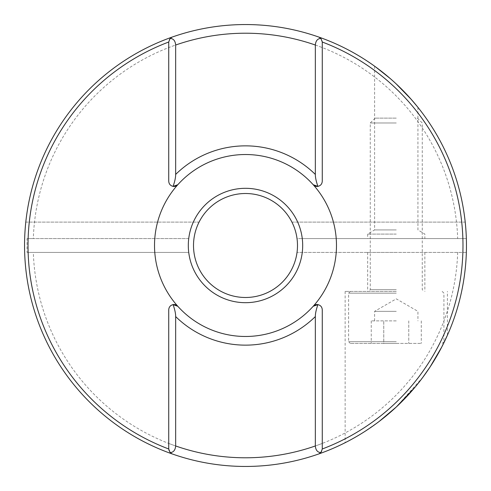 <?xml version="1.0" encoding="UTF-8"?>
<svg xmlns="http://www.w3.org/2000/svg" width="491" height="491" viewBox="0 0 491 491"><rect width="100%" height="100%" fill="white"/><g stroke="black" fill="none" stroke-linecap="round" stroke-linejoin="round"><path stroke-width="0.37" stroke-dasharray="2.46 1.84" d="M396.268 229.923L374.602 229.923L396.268 229.923M389.093 77.572L390.075 78.419M375.689 66.979L376.045 67.236M376.904 67.868L382.55 72.195M385.809 74.816L389.025 77.517M396.268 234.084L367.673 234.084L396.268 234.084M396.268 238.571L367.673 238.571L396.268 238.571M396.268 291.421L345.142 291.421L396.268 291.421M396.268 252.429L367.673 252.429L396.268 252.429M422.929 377.168L396.268 407.021L379.298 421.333M379.181 421.425L362.702 432.804M362.309 433.05L350.826 439.727M350.359 439.985L350.009 440.169M351.556 439.335L362.579 432.884M362.659 432.829L379.193 421.413M177.797 184.726A90.982 90.982 0 0 0 177.797 306.274M313.203 306.274A90.982 90.982 0 0 0 313.203 184.726M317.91 186.384A5.198 5.198 0 0 0 322.268 181.253L322.268 47.584A212.284 212.284 0 0 0 168.732 47.584L168.732 181.253A5.198 5.198 0 0 0 173.09 186.384M297.024 252.429A51.991 51.991 0 0 1 193.976 252.429L193.509 245.5A51.991 51.991 0 0 1 199.076 222.104L25.79 222.104A220.95 220.95 0 0 0 242.032 466.425A220.95 220.95 0 0 0 466.34 252.429L297.024 252.429A51.991 51.991 0 0 1 242.026 297.374A51.991 51.991 0 0 1 199.076 222.104L25.79 222.104A220.95 220.95 0 0 0 245.5 466.45A220.95 220.95 0 0 0 465.21 222.104L291.924 222.104A51.991 51.991 0 0 1 245.5 297.491A51.991 51.991 0 0 1 193.509 245.5L193.976 238.571A51.991 51.991 0 0 1 297.024 238.571L302.266 238.571A57.189 57.189 0 0 0 188.734 238.571L33.327 238.571A212.284 212.284 0 0 1 245.5 33.216A212.284 212.284 0 0 1 457.673 238.571L466.34 238.571A220.95 220.95 0 0 0 465.21 222.104L291.924 222.104A51.991 51.991 0 0 1 297.024 238.571L466.34 238.571A220.95 220.95 0 0 0 242.032 24.575A220.95 220.95 0 0 0 24.55 245.5A220.95 220.95 0 0 0 242.032 466.425A220.95 220.95 0 0 0 466.34 252.429L297.024 252.429M412.182 100.465L411.145 99.28M441.753 347.008L444.017 342.503M445.705 338.968L447.387 335.279L447.387 291.421M425.323 373.884L414.944 387.301M318.794 453.942A220.95 220.95 0 0 1 172.206 453.942A220.95 220.95 0 0 0 318.794 453.942C321.188 452.757 322.348 451.119 322.268 449.032L322.268 309.747A5.198 5.198 0 0 0 317.91 304.616M457.673 238.571L302.266 238.571M302.266 252.429A57.189 57.189 0 0 1 188.734 252.429L27.023 252.429L27.023 238.571L33.327 238.571M188.734 252.429L27.023 252.429M322.268 47.584L322.268 41.968C322.348 39.881 321.188 38.249 318.794 37.058A220.95 220.95 0 0 0 172.206 37.058C169.812 38.243 168.652 39.881 168.732 41.968L168.732 47.584M172.206 453.942C169.812 452.751 168.652 451.119 168.732 449.032L168.732 443.416A212.284 212.284 0 0 0 322.268 443.416M173.09 304.616A5.198 5.198 0 0 0 168.732 309.747L168.732 443.416M188.734 238.571L27.023 238.571M396.268 343.412L350.341 343.412L396.268 343.412M396.268 320.881L371.251 320.881L396.268 320.881M396.268 311.349L374.602 311.349L396.268 311.349M396.268 122.989L370.269 122.989L396.268 122.989M396.268 118.128L375.13 118.128L396.268 118.128M383.759 343.412L421.278 343.412L383.759 343.412L383.759 320.881L383.759 343.412M371.251 320.881L371.251 343.412M408.77 320.881L408.77 343.412L408.77 320.881M421.278 320.881L421.278 343.412M466.34 238.571A220.95 220.95 0 0 0 242.032 24.575A220.95 220.95 0 0 0 24.55 245.5A220.95 220.95 0 0 0 242.032 466.425A220.95 220.95 0 0 0 466.34 252.429M457.673 252.429A212.284 212.284 0 0 1 245.5 457.784A212.284 212.284 0 0 1 33.327 252.429M396.268 289.69L370.269 289.69L396.268 289.69M396.268 341.681L348.61 341.681L396.268 341.681M396.268 293.158L348.61 293.158L396.268 293.158M374.602 66.193L374.602 229.923L367.673 234.084L367.673 238.571M367.673 252.429L367.673 291.421M345.142 291.421L345.142 442.704M424.862 252.429L424.862 291.421M417.927 107.345L417.927 229.923L424.862 234.084L424.862 238.571M417.399 118.128L422.26 122.989L422.26 289.69L423.991 291.421M350.341 291.421L348.61 293.158L348.61 341.681L350.341 343.412M374.602 320.881L374.602 311.349L396.268 298.847L417.927 311.349L417.927 320.881M375.13 118.128L370.269 122.989L370.269 289.69L368.538 291.421M442.188 291.421L443.919 293.158L443.919 341.681L442.188 343.412"/><path stroke-width="0.74" d="M390.075 78.419L375.689 66.979M376.045 67.236L376.904 67.868M382.55 72.195L385.337 74.436M385.392 74.479L385.809 74.816M362.702 432.804L362.309 433.05M350.826 439.727L350.359 439.985M350.009 440.169L351.556 439.335M379.193 421.413L396.268 407.021L414.944 387.301M302.689 245.5A57.189 57.189 0 0 1 245.5 302.689A57.189 57.189 0 0 1 188.311 245.5A57.189 57.189 0 0 1 245.5 188.311A57.189 57.189 0 0 1 302.689 245.5M193.509 245.5A51.991 51.991 0 0 0 245.5 297.491A51.991 51.991 0 0 0 297.491 245.5A51.991 51.991 0 0 0 245.5 193.509A51.991 51.991 0 0 0 193.509 245.5M336.482 245.5A90.982 90.982 0 0 1 313.203 306.274A5.198 5.198 0 0 1 317.91 304.616L313.203 306.274A90.982 90.982 0 0 1 154.518 245.5A90.982 90.982 0 0 1 177.797 184.726A5.198 5.198 0 0 1 173.09 186.384L177.797 184.726A90.982 90.982 0 0 1 336.482 245.5M322.268 42.017A217.482 217.482 0 0 1 322.268 448.983M24.55 245.5A220.95 220.95 0 0 1 245.5 24.55A220.95 220.95 0 0 1 318.794 453.942A220.95 220.95 0 0 1 24.55 245.5M168.732 448.983A217.482 217.482 0 0 1 168.732 42.017M411.145 99.28L396.268 83.979L410.341 98.372L417.301 106.565M417.381 106.657L412.182 100.465M422.929 377.168L430.184 366.789L441.753 347.008M444.017 342.503L445.705 338.968M447.387 335.279L441.74 347.033M441.679 347.149L436.493 356.583M436.419 356.718L430.165 366.814M430.116 366.887L425.323 373.884M315.167 186.089A5.198 5.198 0 0 1 313.203 184.726L317.91 186.384C316.179 181.449 315.32 177.46 315.339 174.428L315.339 45.031C315.725 40.784 317.573 38.586 320.881 38.427L318.794 37.058A220.95 220.95 0 0 0 172.206 37.058L170.119 38.427C173.433 38.586 175.281 40.79 175.661 45.031L175.661 174.428C175.68 177.46 174.821 181.449 173.09 186.384C170.402 185.721 168.947 184.008 168.732 181.253L168.732 41.968L170.119 38.427M175.833 304.911A5.198 5.198 0 0 1 177.797 306.274L173.09 304.616C174.821 309.551 175.68 313.54 175.661 316.572L175.661 445.969C175.275 450.216 173.427 452.414 170.119 452.573L172.206 453.942M318.794 453.942L320.881 452.573C317.567 452.414 315.719 450.21 315.339 445.969L315.339 316.572C315.32 313.54 316.179 309.551 317.91 304.616C320.598 305.279 322.053 306.992 322.268 309.747L322.268 449.032L320.881 452.573M177.797 306.274A90.982 90.982 0 0 0 313.203 306.274A90.982 90.982 0 0 1 177.797 306.274M313.203 184.726A90.982 90.982 0 0 0 177.797 184.726A90.982 90.982 0 0 1 313.203 184.726M170.119 452.573L168.732 449.032L168.732 309.747C168.947 306.992 170.402 305.279 173.09 304.616A5.198 5.198 0 0 1 175.76 304.88M320.881 38.427L322.268 41.968L322.268 181.253C322.053 184.008 320.598 185.721 317.91 186.384A5.198 5.198 0 0 1 315.24 186.12M172.206 37.058A220.95 220.95 0 0 1 318.794 37.058M175.661 174.428A99.642 99.642 0 0 1 315.339 174.428M315.339 45.031A212.284 212.284 0 0 0 175.661 45.031M175.661 445.969A212.284 212.284 0 0 0 315.339 445.969M315.339 316.572A99.642 99.642 0 0 1 175.661 316.572"/></g></svg>
